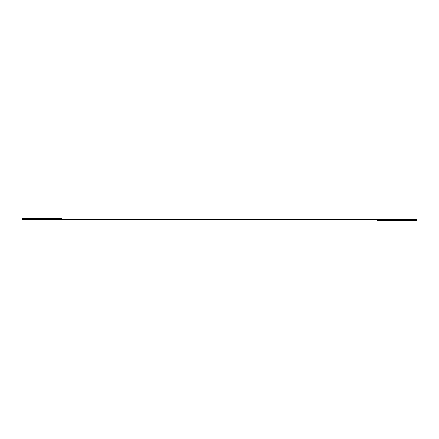 <?xml version="1.0" encoding="UTF-8"?>
<svg xmlns="http://www.w3.org/2000/svg" width="439" height="439" viewBox="0 0 439 439"><rect width="100%" height="100%" fill="white"/><g stroke="black" fill="none" stroke-linecap="round" stroke-linejoin="round"><path stroke-width="0.33" stroke-dasharray="2.19 1.65" d="M417.05 220.663L417.05 219.774L41.705 219.774L21.95 219.593L21.95 219.226L21.95 219.593L41.705 219.774L417.05 219.774L417.05 220.663L377.54 220.663L377.54 219.774L377.54 220.663L417.05 220.663M21.95 219.226L397.295 219.226L417.05 219.396L417.05 219.774L417.05 219.396L397.295 219.226L21.95 219.226L21.95 218.337L21.95 219.226M21.95 218.337L61.46 218.337L61.46 219.226L61.46 218.337L21.95 218.337M41.705 219.593L417.05 219.396L41.705 219.593M397.295 219.396L21.95 219.396L397.295 219.396"/><path stroke-width="0.66" d="M417.05 220.663L417.05 219.774L377.54 219.774L377.54 220.663L417.05 220.663L377.54 220.663L377.54 219.774L417.05 219.774L417.05 220.663M21.95 219.593L21.95 219.226L21.95 219.593L41.705 219.774L377.54 219.774L21.95 219.593M417.05 219.774L417.05 219.396L397.295 219.226L21.95 219.226L21.95 218.337L21.95 219.226L397.295 219.226L417.05 219.396L417.05 219.774M61.46 219.226L61.46 218.337L21.95 218.337L61.46 218.337L61.46 219.226"/></g></svg>
